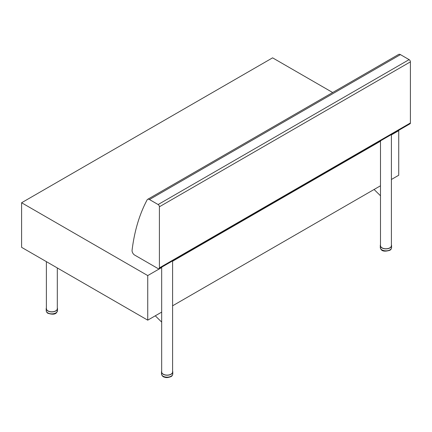 <?xml version="1.0" encoding="UTF-8"?>
<svg xmlns="http://www.w3.org/2000/svg" width="432" height="432" viewBox="0 0 432 432"><rect width="100%" height="100%" fill="white"/><g stroke="black" fill="none" stroke-linecap="round" stroke-linejoin="round"><path stroke-width="0.65" d="M391.403 134.892L398.731 130.664L398.731 175.252L391.403 179.48M380.484 185.787L172.595 305.807M161.671 312.115L147.739 320.161L21.6 247.336L21.6 202.748L147.739 275.573L147.739 320.161M332.667 92.524L272.592 57.839L21.6 202.748M147.739 275.573L161.671 267.527M172.595 261.22L380.484 141.199M159.035 268.715L410.022 123.806A1.82 1.053 -120 0 0 410.4 122.974L159.408 267.878A1.82 1.053 60 0 1 159.035 268.715A1.82 1.053 60 0 1 158.123 268.623L134.633 255.058A3.64 2.101 60 0 1 132.079 250.225A244.166 140.967 -120 0 1 147.123 199.892A3.64 2.101 60 0 1 147.631 199.352A3.64 2.101 60 0 1 149.45 199.535L400.437 54.626A3.64 2.101 -120 0 0 398.617 54.443L147.631 199.352M159.408 267.878L159.408 206.771L410.4 61.862L410.4 122.974M410.4 61.862A1.82 1.053 -120 0 0 409.115 59.632L158.123 204.541A1.82 1.053 60 0 1 159.408 206.771M158.123 204.541L149.45 199.535M400.437 54.626L409.115 59.632M172.595 371.131A5.643 3.256 180 0 1 172.778 371.952A5.643 3.256 180 0 1 167.135 375.208A5.643 3.256 180 0 1 161.492 371.952A5.643 3.256 180 0 1 161.671 371.131M155.277 315.808L161.671 322.094M166.941 264.146L181.289 255.863M161.671 267.187L161.671 371.952A5.459 3.154 -0 0 0 167.135 375.106A5.459 3.154 -0 0 0 172.595 371.952L172.595 261.106M391.403 244.798A5.643 3.256 180 0 1 391.586 245.619A5.643 3.256 180 0 1 385.943 248.881A5.643 3.256 180 0 1 380.3 245.619A5.643 3.256 180 0 1 380.484 244.798M374.085 189.481L380.484 195.766M385.754 137.819L400.102 129.53M380.484 140.859L380.484 245.619A5.459 3.154 -0 0 0 385.943 248.773A5.459 3.154 -0 0 0 391.403 245.619L391.403 134.773M57.31 307.822A5.643 3.256 180 0 1 57.488 308.642A5.643 3.256 180 0 1 51.845 311.899A5.643 3.256 180 0 1 46.202 308.642A5.643 3.256 180 0 1 46.386 307.822M46.386 261.646L46.386 308.642A5.459 3.154 -0 0 0 47.984 310.873A5.459 3.154 -0 0 0 53.935 311.553A5.459 3.154 -0 0 0 57.31 308.642L57.31 267.948M164.738 376.861A5.643 3.256 180 0 1 161.492 373.912C161.941 375.872 163.075 376.99 164.884 377.266C166.19 377.849 168.194 377.649 170.888 376.655C171.877 376.288 172.508 375.376 172.778 373.912A5.643 3.256 180 0 1 164.738 376.861M380.835 248.967A5.643 3.256 180 0 1 380.3 247.585L380.954 249.318C382.217 251.338 385.133 251.672 389.702 250.328C390.69 249.961 391.322 249.048 391.586 247.585A5.643 3.256 180 0 1 387.175 250.765A5.643 3.256 180 0 1 380.835 248.967M56.808 312.152A5.643 3.256 180 0 1 50.463 313.762A5.643 3.256 180 0 1 46.202 310.603C46.472 312.066 47.104 312.984 48.092 313.351C52.499 314.669 55.361 314.399 56.673 312.525L57.488 310.603A5.643 3.256 180 0 1 56.808 312.152M161.492 371.952L161.492 373.912M172.778 371.952L172.778 373.912M380.3 245.619L380.3 247.585M391.586 245.619L391.586 247.585M46.202 308.642L46.202 310.603M57.488 308.642L57.488 310.603"/></g></svg>
